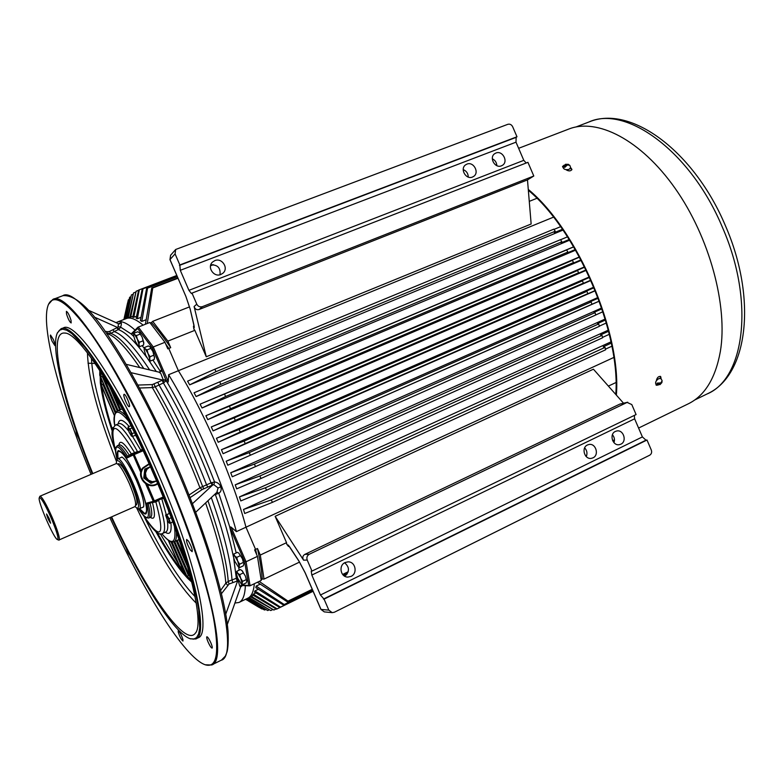 <?xml version="1.0" encoding="UTF-8"?>
<svg xmlns="http://www.w3.org/2000/svg" width="784" height="784" viewBox="0 0 784 784"><rect width="100%" height="100%" fill="white"/><g stroke="black" fill="none" stroke-linecap="round" stroke-linejoin="round"><path stroke-width="1.18" d="M528.269 189.414C577.543 229.986 621.467 332.681 616.371 395.116M615.773 394.44C620.722 332.416 577.21 230.682 528.347 190.296M656.473 380.593L656.571 379.721C657.492 377.153 658.864 376.095 660.687 376.545L660.902 378.486M518.636 148.303L568.459 129.184C596.849 117.6 640.734 139.454 675.132 188.376C709.559 237.16 728.052 305.936 720.339 351.546C715.439 378.515 704.62 395.998 687.901 404.015L638.597 428.054M570.654 167.854L571.918 169.403C570.987 171.059 569.282 171.324 566.783 170.197L566.097 169.667M568.459 164.336L565.519 164.287L563.069 167.462L562.53 166.492L564.225 165.13M563.471 166.159L562.608 166.855M570.389 168.472L571.301 169.187L571.35 168.393M571.81 169.824L571.301 169.187M660.265 378.27L660.295 376.33M658.295 385.013L656.277 385.248L655.953 384.229L659.991 384.64L661.931 382.533M656.061 384.924L657.051 384.807M655.953 384.229C655.032 382.406 655.983 380.534 658.815 378.594L661.088 378.652L662.117 380.74M662.137 380.857L660.775 382.896L657.168 383.102L657.061 383.974L660.667 383.758L662.029 381.7M658.452 383.307L657.061 383.974M569.85 165.414L570.664 167.629L569.145 169.344C565.774 170.079 563.745 169.452 563.069 167.462M565.529 166.306L564.039 166.894L564.745 167.433L567.381 164.944L569.792 165.336M564.039 166.894L566.675 164.415L569.115 164.846M139.366 332.612L142.188 337.228L143.815 342.755L143.482 345.127L139.699 346.636L137.935 345.646L135.25 341.138L133.603 335.63L133.594 334.856L134.642 334.611L136.416 335.581L137.347 339.149L139.317 342.304L138.993 344.676L139.699 346.636M133.603 334.817L133.917 333.249L137.71 331.75L139.474 332.71L140.218 334.072L136.416 335.581M133.917 333.249L137.347 339.149L138.993 344.676L138.121 345.813M140.218 334.072L142.188 337.228L143.119 340.795L139.317 342.304M143.119 340.795L143.805 343.666M144.501 347.488L145.265 348.909L147.078 349.909L148.019 353.525L150.018 356.72L149.666 359.101L148.539 360.023L145.795 355.417L144.158 349.87L144.501 347.488L148.323 345.96L150.136 346.959L152.909 351.565L154.526 357.827M149.979 346.812L150.91 348.38L147.078 349.909M150.91 348.38L152.909 351.565L153.85 355.181L150.018 356.72M153.85 355.181L154.536 357.132L154.174 359.503L150.352 361.042L148.715 360.17L156.31 371.508M144.178 348.968L145.265 348.909L148.019 353.525L150.352 361.042M241.815 570.399L245.363 576.005L246.754 581.091M236.268 573.055L236.788 571.291L240.463 569.556L242.432 570.987L243.412 572.898L239.728 574.643L240.668 578.229L242.619 581.346L242.08 583.227L242.55 584.629L241.237 583.796M236.788 571.291L237.748 573.202L239.728 574.643M243.412 572.898L245.363 576.005L246.303 579.592L242.619 581.346M246.303 579.592L246.764 581.003L246.225 582.884L242.55 584.629M236.268 573.192L237.748 573.202L240.668 578.229L242.08 583.227L241.198 583.766L237.679 578.171L236.268 573.192M233.25 555.866L233.759 554.063L237.483 552.318L238.787 553.102L242.432 558.786L243.863 563.99M238.787 553.102L240.463 555.631L236.729 557.385L237.679 561.021L239.659 564.166L239.12 566.117L239.6 567.577L238.228 566.714M233.759 554.063L234.73 555.954L236.729 557.385M240.463 555.631L242.432 558.786L243.393 562.412L239.659 564.166M243.393 562.412L243.863 563.882L243.324 565.823L239.6 567.577M233.24 556.023L234.73 555.954L237.679 561.021L239.12 566.117L238.199 566.695L234.681 561.099L233.24 556.023M178.977 539.549L174.117 541.764M117.257 410.963L122.245 408.895L121.932 408.317M139.483 508.659C142.394 512.638 144.511 514.402 145.824 513.941C148.362 510.766 145.657 499.526 137.719 480.21C128.919 460.874 122.451 451.016 118.306 450.624C117.071 451.27 116.914 454.014 117.835 458.865M133.682 453.671L127.792 456.523L127.165 457.895L127.576 456.239L131.349 453.897L137.474 451.545C127.077 432.915 119.776 424.066 115.581 425.006C108.868 431.876 113.219 438.589 115.513 451.084M147.069 483.914L154.536 501.388M150.146 503.063L148.205 503.926L146.706 503.093L148.049 503.612L154.477 501.936L153.282 501.348L145.726 483.875M143.58 515.666C153.007 530.484 159.377 536.393 162.69 533.414C166.198 531.082 164.826 520.057 158.574 500.339L155.869 501.927L151.655 502.671M163.67 498.252L161.827 498.898L166.218 514.578M132.555 436.463L140.748 450.143L142.423 449.291M134.329 453.387L134.446 452.388C115.101 421.018 108.79 420.508 115.503 450.839M131.281 454.838L131.349 453.897C123.97 442.441 119.815 439.481 118.884 445.018M143.756 515.843C161.161 541.244 165.199 536.599 155.869 501.927L155.516 501.486M150.322 517.332C154.928 520.4 155.653 515.558 152.508 502.799L152.312 502.495M152.047 482.944L148.568 480.229L152.302 481.709L156.545 480.984L150.93 483.326L143.756 477.995L144.775 469.097L150.342 466.686M143.756 477.995L144.844 477.593L145.863 468.656L150.352 466.715M144.775 469.097L145.863 468.656M144.844 477.593L148.568 480.229L146.069 477.064L145.471 473.075L146.951 469.322L150.361 466.715M117.992 451.388L118.551 450.555M146.049 513.804L145.06 513.657M120.383 457.787L121.902 457.013C125.577 459.228 130.458 467.097 136.543 480.641C142.149 494.106 144.501 502.877 143.599 506.954L142.012 507.542M139.601 508.6L144.55 513.451C148.666 512.844 146.353 501.77 137.631 480.239C127.743 458.797 121.128 449.35 117.786 451.888L117.963 458.816M51.078 517.744C44.835 503.877 40.905 497.203 39.288 497.732C37.22 500.447 54.076 539.235 57.487 539.598C58.976 538.833 56.84 531.552 51.078 517.744M49.127 518.4L46.579 513.951C47.256 517.322 48.598 520.4 50.607 523.202L49.127 518.4M135.034 506.572L137.131 508.238C140.209 507.728 138.396 499.222 131.692 482.738C124.137 466.304 119.08 459.012 116.542 460.874L116.326 463.54C119.08 463.863 123.441 470.586 129.399 483.699C134.799 496.801 136.671 504.426 135.015 506.582L58.78 540.088M117.757 464.01L118.521 463.677C121.197 463.971 125.381 470.4 131.085 482.964C136.249 495.498 138.033 502.809 136.426 504.876L135.671 505.219M119.295 444.871L117.296 445.694C115.513 448.526 114.219 446.194 117.002 459.698L117.59 458.973C122.451 455.21 145.314 507.797 139.229 508.767L138.307 508.708C147.774 522.066 150.557 520.184 146.706 503.093L153.282 501.348L163.17 497.007M39.808 496.448L40.033 496.184C42.101 496.831 46.138 503.867 52.146 517.293C57.742 530.631 60.074 538.236 59.123 540.107M135.338 434.473L135.122 435.375L132.378 436.541L131.389 435.963L129.164 432.288L127.959 427.946L129.977 428.828L132.075 433.689L132.378 436.541M127.959 427.927L128.184 426.849L130.654 431.416L131.849 435.277L131.447 436.012M130.977 425.722L128.184 426.849M132.094 427.937L129.977 428.828M134.456 432.69L132.075 433.689M165.679 514.863L167.482 516.823L169.305 521.027L169.462 523.251L167.805 521.291L165.649 515.186L169.599 513.432L166.698 514.598L169.011 518.704L170.334 522.997L169.295 523.222M165.649 515.186L166.698 514.598M171.226 517.714L169.011 518.704M172.774 521.899L170.334 522.997M194.069 325.958L193.452 326.213L193.883 329.113L194.853 330.329L167.884 341.118L152.694 321.352L151.459 322.538C157.417 329.153 163.836 337.532 170.706 347.665L168.766 348.449L178.389 370.714C204.898 413.531 233.279 479.259 245.98 527.201L255.574 549.408L256.682 554.611L255.574 549.408L257.466 548.516C260.043 560.256 261.64 570.429 262.268 579.043L261.121 579.592M133.711 336.385L131.614 334.405L131.741 333.376L137.925 327.242L149.822 322.479L164.963 342.285L167.796 348.841L168.766 348.449L165.698 343.97L168.766 348.449L178.389 370.714L553.475 217.158M143.09 325.125C135.887 319.088 130.252 316.912 126.195 318.598C130.252 316.912 135.887 319.088 143.09 325.125M247.734 598.241C251.399 596.595 253.604 591.744 254.359 583.717C253.604 591.744 251.399 596.595 247.734 598.241L239.169 602.367M147.294 323.469L152.753 287.944L151.743 287.934L145.403 324.213M141.806 321.42L147.568 288.13L146.677 288.218L140.414 320.48L141.806 321.42L146.118 319.725M137.337 318.755L143.011 288.796L142.227 288.973L136.142 318.226L137.337 318.755L141.012 317.324M133.76 317.471L139.327 289.825L138.65 290.08L132.731 317.275L136.514 316.393M130.683 317.206L136.142 291.236L129.801 317.324L132.937 316.334M251.311 596.35L250.586 596.84L273.861 610.021L251.311 596.35L253.369 595.35M253.32 594.154L252.722 594.968L276.487 609.158L277.144 608.884L253.32 594.154L255.868 592.929M279.829 607.531L280.515 607.13L254.927 590.911L254.457 592.067L279.829 607.531L313.1 591.273L277.144 608.884M254.927 590.911L258.357 589.254M283.534 605.062L284.22 604.523L256.152 586.089L255.849 587.667L283.534 605.062L312.865 590.724M256.152 586.089L260.21 584.149M164.963 342.285L153.262 346.969L168.266 381.69L168.619 374.713L178.389 370.714C204.898 413.531 233.279 479.259 245.98 527.201L613.774 357.475M218.197 442.245L240.218 432.023L239.14 429.495L216.443 438.285L218.197 442.245L590.95 280.456M216.443 438.285L589.362 276.919M213.091 430.877L235.298 420.391L234.249 417.862L211.268 426.947L213.091 430.877L586.265 270.323M211.268 426.947L584.55 266.844M207.78 419.616L230.486 408.738L229.447 406.2L205.898 415.726L207.78 419.616L581.228 260.357M205.898 415.726L579.396 256.936M202.047 407.994L225.567 396.547L224.557 394.009L200.087 404.162L202.047 407.994L575.613 250.165M200.087 404.162L573.663 246.813M196.098 396.557L220.774 384.366L219.785 381.828L194.069 392.784L196.098 396.557L569.625 240.188M189.679 384.856L215.904 371.694L214.953 369.166L187.572 381.171L189.679 384.856L562.981 230.084M610.991 341.853L243.501 509.482L244.726 513.491L272.44 502.348L605.601 349.801L605.042 347.39L603.268 346.773L611.255 343.127M608.266 330.172L239.443 496.909L240.776 500.937L266.58 490.225L602.631 337.767L601.985 335.376L600.593 334.886L608.551 331.279M605.189 319.029L235.229 484.826L236.66 488.853L261.013 478.465L599.397 326.32L598.672 323.949L597.526 323.567L605.473 319.999M601.681 307.985L230.731 472.752L232.26 476.77L255.525 466.598L595.791 314.992L594.997 312.649L594.027 312.355L601.965 308.827M597.937 297.508L226.184 461.208L227.791 465.216L599.28 301.144M223.107 453.701L245.235 443.607L244.138 441.098L221.421 449.712L223.107 453.701L595.291 290.737M221.421 449.712L593.821 287.14M536.883 198.303L529.269 201.37M590.822 280.162L582.865 283.612L583.404 283.132L582.394 280.868L581.61 280.819L589.568 277.379M586.069 269.921L578.102 273.351L578.621 272.773L577.543 270.539L576.74 270.598L584.717 267.177M580.964 259.857L572.977 263.267L573.525 262.562L572.369 260.366L571.516 260.543L579.513 257.142M575.27 249.557L567.253 252.948L567.861 252.076L566.636 249.91L565.666 250.253L573.692 246.872M569.184 239.492L561.128 242.864L561.844 241.766L560.55 239.639L219.785 381.828M567.489 236.846L560.599 239.718M562.432 229.291L554.327 232.642L555.229 231.231L553.857 229.144L214.953 369.166M560.599 226.684L554.023 229.398M611.873 346.224L605.454 349.164M609.295 334.317L602.533 337.385M606.336 322.979L599.339 326.124M602.925 311.738L595.771 314.933M599.26 301.085L591.322 304.594L591.989 304.251L591.126 301.928L590.264 301.713L598.202 298.214M595.223 290.55L587.275 294.029L587.863 293.628L586.922 291.334L586.118 291.197L594.066 287.728M615.94 382.543L608.384 386.091M128.164 317.834L133.545 292.922L135.426 292.197M127.439 318.118L133.545 292.922M126.204 318.598L131.389 294.921L132.819 294.372M125.695 318.794L131.389 294.921M124.548 319.245L129.664 297.234L124.852 319.127M123.97 319.46L128.351 299.841L124.088 319.421M127.606 302.81L123.892 319.5M246.921 598.633L267.756 610.55L247.362 598.427M245.96 599.094L264.208 609.854L265.658 609.609M246.205 598.976L264.806 610.021M245.549 599.299L262.375 608.776M245.617 599.26L261.934 608.992M248.675 601.171L259.063 607.365M227.791 465.216L591.989 304.251M226.184 461.208L249.224 452.633L250.341 455.141M230.731 472.752L254.388 464.108L255.525 466.598M235.229 484.826L259.867 475.996L261.013 478.465M239.443 496.909L265.413 487.785L266.58 490.225M243.501 509.482L271.264 499.937L272.44 502.348M259.181 581.405L288.012 601.132L287.307 601.818L257.387 582.267M249.106 597.584L270.774 610.55L248.459 597.888M239.14 429.495L582.394 280.868M240.218 432.023L583.404 283.132M267.756 610.55L269.01 609.932M270.774 610.55L272.45 609.727M273.861 610.021L276.095 608.933M280.515 607.13L313.081 591.214M344.284 575.956L346.205 575.015M284.22 604.523L312.796 590.558M343.647 575.485L347.273 573.712M343.804 575.603L347.067 574.006M288.012 601.132L312.248 589.294M342.637 574.456L348.174 571.752M585.579 455.847L586.736 455.288M287.307 601.818L312.375 589.578M342.833 574.701L348.037 572.153M585.766 456.072L586.628 455.651M271.264 499.937L605.042 347.39M265.413 487.785L601.985 335.376M259.867 475.996L598.672 323.949M254.388 464.108L594.997 312.649M249.224 452.633L591.126 301.928M244.138 441.098L586.922 291.334M245.235 443.607L587.863 293.628M234.249 417.862L577.543 270.539M235.298 420.391L578.621 272.773M229.447 406.2L572.369 260.366M230.486 408.738L573.525 262.562M224.557 394.009L566.636 249.91M225.567 396.547L567.861 252.076M220.774 384.366L561.844 241.766M215.904 371.694L555.229 231.231M151.743 287.934L177.841 277.928M210.631 265.355L212.474 264.649M152.753 287.944L177.988 278.261M210.533 265.776L213.395 264.678M146.677 288.218L177.233 276.507M147.568 288.13L177.321 276.723M142.227 288.973L176.89 275.703M143.011 288.796L176.929 275.811M139.327 289.825L176.792 275.488M136.142 291.236L138.601 290.296M129.664 297.234L130.663 296.852M128.351 299.841L128.939 299.615M257.466 548.516L260.288 555.052L264.032 579.082L262.268 579.043M167.884 341.118L170.706 347.665M623.496 403.172L593.429 369.195L275.145 516.313L286.532 542.685L260.288 555.052M288.502 545.458L288.512 546.428L286.728 544.184L286.532 542.685M299.547 562.089L264.032 579.082M151.459 322.538L150.234 323.018M152.694 321.352L189.532 306.877M196.774 304.163C198.068 306.505 199.959 307.328 202.458 306.632L533.796 176.008L527.485 179.899L531.15 223.999L206.27 356.769L194.099 306.515L196.774 304.163L192.002 293.108L191.463 293.579L188.934 290.345L180.291 270.313L179.85 264.943L175.077 253.879L169.981 259.582L170.598 255.251L175.694 249.479L175.077 253.879M194.853 330.329L206.27 356.769M324.321 611.892L320.999 609.413L328.829 610.128L324.076 599.123L320.431 595.007L311.826 575.064L311.219 571.115L311.983 571.085L307.22 560.07L303.575 560.158L275.145 516.313M526.191 163.003L523.8 160.348L515.999 142.178L516.127 137.367L516.979 136.779L512.667 126.743C511.521 124.597 509.914 123.794 507.836 124.313L175.694 249.479M533.796 176.008L527.926 162.327L192.002 293.108M311.983 571.085L636.089 414.56L631.796 404.564L627.092 402.427L309.308 554.239C307.103 555.582 306.407 557.522 307.22 560.07M328.829 610.128L332.181 612.647L334.347 612.245L649.72 455.19C651.524 454.024 652.043 452.299 651.288 450.006L646.996 440.01L645.977 440.187L642.39 436.913L634.628 418.813L634.305 415.422M527.485 179.899L199.097 309.494C196.666 310.16 195 309.161 194.099 306.515M220.823 274.488L222.96 273.175C228.957 268.265 221.98 257.456 214.836 260.602L212.503 262.081C206.76 267.119 213.816 277.624 220.823 274.488M472.458 177.047L473.575 176.459C479.759 172.696 473.556 161.2 466.911 164.13L465.686 164.797C459.61 168.648 465.882 179.997 472.458 177.047M501.427 165.826L502.475 165.287C508.63 161.622 502.505 150.136 495.939 153.027L494.782 153.635C488.746 157.378 494.939 168.746 501.427 165.826M179.85 264.943L516.979 136.779M219.981 274.753C220.725 267.922 217.648 264.639 210.759 264.904M468.254 177.066C468.175 173.47 466.49 170.981 463.207 169.599M496.84 165.659C496.644 162.474 495.135 160.181 492.303 158.78M344.637 576.171C349.703 571.693 349.703 567.234 344.637 562.794M586.246 456.592C587.569 453.358 587.04 450.457 584.648 447.86M613.97 442.676C614.96 439.755 614.44 437.109 612.422 434.748M324.076 599.123L646.996 440.01M351.046 576.387C357.965 573.408 355.397 561.373 347.959 561.863L345.078 562.559C338.257 565.44 340.57 577.328 347.92 577.083L351.046 576.387M592.978 457.846C599.505 455.043 595.781 442.901 588.902 444.508L587.461 444.979C580.973 447.713 584.55 459.806 591.41 458.336L592.978 457.846M620.84 444.185C627.298 441.431 623.505 429.328 616.714 430.994L615.371 431.435C608.952 434.14 612.608 446.194 619.38 444.665L620.84 444.185M303.575 560.158C302.252 557.649 302.663 555.738 304.8 554.406L619.87 404.083L627.739 402.212M109.878 517.695C143.541 591.332 184.348 657.296 204.947 664.675C216.903 668.713 219.726 652.945 213.395 617.371C206.368 581.64 187.984 526.436 163.983 470.89C139.66 414.667 111.367 362.237 89.611 331.838C67.453 302.046 53.733 292.951 48.432 304.555C39.749 324.605 60.143 399.468 91.042 474.359M66.493 313.874C68.13 319.039 69.678 322.067 71.148 322.949L71.06 320.44C69.423 315.256 67.875 312.218 66.405 311.336L66.493 313.874M124.019 394.352C122.559 395.067 127.919 407.611 129.291 406.68L129.34 406.651C130.84 406.034 125.43 393.362 124.068 394.313L124.019 394.352M188.474 541.117L186.661 539.431C186.19 541.372 187.405 544.88 190.306 549.956L192.139 551.671C192.609 549.731 191.394 546.213 188.474 541.117M210.827 642.733C209.063 638.901 207.74 636.902 206.858 636.745C206.427 637.245 206.849 639.038 208.132 642.125C209.887 645.957 211.21 647.947 212.101 648.113C212.542 647.623 212.111 645.83 210.827 642.733M182.966 639.705C181.408 634.903 179.83 631.904 178.242 630.689L178.233 632.031C179.791 636.814 181.359 639.813 182.956 641.028L182.966 639.705M126.106 547.957C127.586 552.103 128.929 554.641 130.115 555.562M76.077 430.857C76.019 432.474 76.969 435.189 78.949 438.991M52.067 341.187L54.86 345.558C55.252 344.931 54.733 342.873 53.312 339.403L50.519 335.033C50.127 335.67 50.646 337.718 52.067 341.187M61.093 328.819L63.21 328.006C75.215 319.431 120.079 384.964 157.868 473.134C195.667 559.805 212.121 634.942 197.901 637.892L195.892 638.872M239.091 570.203L238.679 567.048M236.2 552.926L229.781 527.338L229.712 526.809L231.094 527.122L246.058 561.756L250.076 585.766L261.248 580.415L257.446 556.385L246.058 561.756L244.677 561.805L229.781 527.338M168.266 381.69L167.541 382.906L166.159 380.769L163.376 382.964C180.849 412.609 196.735 445.92 211.033 482.875L199.949 487.766L189.052 495.037M213.963 495.076L218.765 493.244C221 491.921 221.676 489.755 220.804 486.766C219.579 483.924 217.491 482.307 214.561 481.935L211.033 482.875L212.209 485.169L202.194 489.52L190.081 497.644M168.619 374.713C195 417.735 223.469 483.65 236.405 531.621L231.094 527.122M116.052 322.685L117.071 322.155C121.285 320.401 127.273 323.047 135.044 330.103M143.786 368.529C129.801 347.88 118.805 336.16 110.779 333.357L119.09 329.133L120.609 327.144C121.491 324.547 121.618 323.067 120.971 322.714L119.521 323.851M188.14 573.026L187.856 578.523L172.088 542.058M92.806 473.605C62.906 400.683 46.815 330.956 64.807 333.063C78.802 332.416 119.707 395.107 153.899 474.8C188.023 553.102 205.134 623.594 195.285 633.286C184.534 647.809 144.54 588.49 111.632 516.911M111.122 517.136C139.64 578.955 173.293 632.796 189.973 638.666L193.707 639.136L196.627 637.559L198.646 633.874L199.704 628.053L198.734 610.07L196.637 598.035L189.248 568.537L177.831 533.238L154.713 474.496L145.814 454.524L127.302 416.51L108.996 383.317L92.179 357.092L84.652 347.057L71.912 333.631L66.836 330.289L62.691 329.172L59.486 330.191L57.232 333.259C50.117 349.419 66.532 410.777 92.296 473.82M57.359 332.955L60.868 328.908C72.745 320.382 117.502 386.012 155.32 474.242C193.148 560.981 209.74 636.098 195.637 638.989L190.336 638.793M48.53 304.329L52.763 299.498C66.699 289.276 119.57 365.756 164.532 470.655C209.475 573.751 228.301 661.725 211.611 664.979L205.251 664.783M233.759 558.629L236.327 578.298L237.601 577.984M160.602 371.685L152.89 360.023M144.276 348.331L142.129 345.666M257.446 556.385L254.624 549.849L255.574 549.408L245.98 527.201L236.405 531.621M234.906 603.043L238.914 602.494C242.834 600.73 244.98 595.125 245.353 585.677M220.667 590.362L225.821 583.198L228.222 581.385C226.86 562.148 220.098 535.266 207.936 500.751M137.866 385.062L152.292 384.591L162.19 380.299L163.376 382.964L155.232 386.796L152.321 387.57L139.464 388.021M119.09 329.133L117.443 327.447L118.149 326.693L118.364 323.733M149.656 369.921C134.642 347.332 122.863 334.562 114.307 331.622L112.974 329.741L117.443 327.447L94.227 317.02M106.663 333.631L110.789 333.357L109.476 331.456L112.974 329.731M95.119 363.462L88.024 363.227M241.06 585.246L242.521 585.54L240.531 587.02L239.698 586.02L238.209 580.67L229.046 584.031L221.47 593.655M211.964 482.513L212.768 484.953L212.209 485.169M216.874 492.234L218.05 487.991L213.895 484.718L212.768 484.953L192.443 503.71M216.286 494.136L215.933 493.234M162.19 380.299L163.19 379.721L160.779 373.409L158.985 372.145L161.279 371.224M112.533 429.22L111.72 429.74L112.945 427.594M182.652 566.979L182.427 572.487L168.609 540.558M115.836 412.012L99.725 374.752L103.929 378.339M114.464 415.363L100.303 382.621L104.478 386.247M168.344 540.372L181.516 570.821M100.881 384.395L114.405 415.667M112.279 430.906L112.328 430.416M171.882 542.028L187.053 577.102M100.195 376.281L100.303 382.621M239.698 586.02L242.432 585.55M242.942 584.443L243.158 585.011L250.076 585.766M137.925 327.242L137.661 328.437L131.614 334.405M138.278 327.016L153.262 346.969L152.272 347.929L137.661 328.437M160.691 371.596L161.494 369.274L166.277 380.926M130.967 372.655L162.709 380.024L164.248 382.494M152.272 347.929L161.494 369.274L161.426 370.959M163.19 379.721L166.159 380.769M163.141 379.632L166.188 380.142L167.198 382.484M238.209 580.67L238.601 580.101M237.248 578.043L237.679 580.787L225.772 614.137M660.393 377.094L661 377.614M694.722 399.987L706.854 394.068C744.271 379.064 755.217 301.967 722.446 227.399C690.743 151.077 625.652 104.684 588.657 122.098L575.995 126.969M168.433 510.374L169.168 513.344M170.892 522.742C171.833 532.13 169.952 535.296 165.248 532.258M161.788 533.698C172.333 546.036 176.547 543.616 174.43 526.417M128.684 421.204C117.561 407.925 112.916 409.346 114.738 425.477M118.159 423.938C119.158 418.372 122.804 419.215 129.105 426.457M135.26 434.875L136.338 436.521M102.606 377.173L117.228 410.973C119.168 410.179 122.098 411.845 125.999 415.99M176.4 531.944C176.772 537.628 175.998 540.911 174.068 541.783C171.471 541.822 171.422 544.4 161.729 533.718M140.806 472.497L133.231 454.985L127.165 457.895C117.051 442.882 113.67 443.47 117.012 459.659M143.109 450.751L133.231 454.985L133.721 453.652L142.678 449.83L133.77 453.632L141.698 471.507M148.176 503.583L148.205 503.926C150.342 512.364 150.518 517.068 148.735 518.048C144.785 517.322 146.451 519.743 138.307 508.708M117.296 445.694C119.276 445.067 122.706 448.575 127.576 456.239L127.831 456.504M150.038 503.093L150.038 503.112C152.165 511.55 152.331 516.254 150.538 517.234L148.735 518.048M119.109 444.93C121.108 444.293 124.548 447.791 129.429 455.445L129.585 455.661M154.634 501.878L163.542 497.928L154.477 501.936L154.409 500.878M167.296 520.321C168.276 527.181 167.786 531.072 165.836 531.993L162.729 533.394M118.854 423.644L118.756 423.683C120.834 422.87 124.137 425.33 128.684 431.073M161.778 498.712L158.525 500.153M137.739 451.937L141.012 450.535M157.545 483.346C148.392 489.98 136.171 476.937 143.364 468.156L149.244 464.226M288.512 546.428L289.08 546.154M193.883 329.113L194.05 325.507L190.159 309.063L185.877 296.391L169.952 259.651L170.598 255.251M320.95 609.305L305.172 572.771L298.88 560.923L289.521 546.654L286.728 544.184M193.452 326.213L194.197 326.938M199.097 309.494L202.458 306.632M188.934 290.345L523.8 160.348M180.291 270.313L515.999 142.178M179.418 265.404L516.127 137.367M323.439 599.074L645.977 440.187M320.431 595.007L642.39 436.913M311.826 575.064L634.628 418.813M309.308 554.239L304.8 554.406M619.87 404.083L627.092 402.427M170.03 259.68L185.877 296.391M185.906 296.47L190.159 309.063M190.051 308.612L194.354 327.32M115.346 450.496C100.528 411.012 92.551 380.26 91.424 358.21M195.069 596.644C179.722 580.777 162.67 553.955 143.903 516.195M116.404 461.315C97.833 414.001 88.19 377.859 87.465 352.908M196.245 603.151C178.497 585.599 158.652 553.896 136.72 508.042M53.087 299.38L62.71 295.754C77.263 285.327 130.673 361.316 175.469 465.892C220.275 568.665 238.395 656.698 221.127 660.265L211.964 664.803M248.626 585.246L244.677 561.805M213.895 484.718L214.561 481.935C200.518 445.508 184.848 412.492 167.541 382.906M229.712 526.809L218.765 493.244L217.06 492.176M131.447 334.141L120.609 327.144L118.149 326.693M188.082 574.79L173.842 541.871M160.318 533.767L178.683 564.323M179.271 565.205L185.945 574.603M185.622 559.923L177.164 540.372M186.141 561.638L176.978 540.46L186.082 561.432M191.11 579.396L174.714 541.489M174.558 541.568L191.394 580.493M191.806 582.13L187.856 578.523M187.523 578.18L182.427 572.487M112.239 431.357L112.004 430.622M115.718 412.168L99.735 375.213M99.725 374.752L99.803 370.499M102.145 374.144L117.943 410.679L102.067 374.017M118.11 410.61L102.763 375.124M112.543 391.402L120.432 409.65M120.599 409.581L113.347 392.794M182.035 572.006C173.881 561.971 165.13 548.467 155.781 531.523M111.72 429.74C105.771 411.326 101.989 395.822 100.372 383.219M236.552 598.398L239.483 590.156M215.169 493.949L215.345 494.498C223.763 517.95 229.722 538.441 233.24 555.974M116.973 327.741L118.306 329.623C125.42 331.955 134.917 341.246 146.794 357.475M211.308 497.585C223.793 532.855 230.702 560.305 232.005 579.935L236.327 578.298L237.131 580.944M157.849 382.347L159.034 385.013C176.42 414.628 192.256 447.87 206.535 484.757L207.731 487.04M229.046 584.031L228.222 581.385L232.005 579.935L232.819 582.581M202.615 486.394C188.336 449.585 172.539 416.382 155.232 386.796L154.046 384.131M120.971 322.714L118.462 323.772M139.768 367.569C126.244 347.792 115.601 336.542 107.839 333.808L107.692 331.73L109.466 331.456M205.584 502.956C217.678 537.324 224.42 564.068 225.821 583.198L227.595 585.119M152.292 384.591L152.321 387.57C169.687 417.343 185.563 450.741 199.949 487.766L202.194 489.52M105.046 331.318L107.692 331.73M202.586 486.413L203.771 488.697M220.804 486.766L218.05 487.991M180.594 568.743C173.264 559.443 165.463 547.379 157.192 532.552M112.073 428.456C106.869 412.1 103.429 398.105 101.753 386.473M191.169 580.042L187.856 576.995M186.278 575.368L182.437 571.017M100.911 372.204L100.842 375.81M100.911 378.006L101.391 383.641M119.687 409.954L109.152 385.601M115.238 412.933L103.165 385.042M180.291 543.243L178.732 539.657M187.944 567.773L176.273 540.784M182.633 568.763L170.971 541.793M612.657 440.706L614.48 439.814M589.294 121.863C631.14 104.429 694.448 151.841 725.543 225.998C757.158 298.616 748.201 375.144 707.58 393.715M133.77 453.632L127.792 456.523M118.756 423.683L115.581 425.006M117.218 410.983C114.072 413.736 113.239 418.578 114.699 425.506M149.038 463.756L142.796 467.901C135.24 477.142 148.117 490.833 157.741 483.806M144.55 513.451L145.177 513.696M117.786 451.888L118.041 451.261M139.229 508.767L143.599 506.954M122.039 457.072L117.59 458.973M137.131 508.238L138.396 508.747M116.542 460.874L117.041 459.6M116.306 463.55L40.033 496.184M57.487 539.598L58.82 540.107M39.288 497.732L39.827 496.409M126.42 318.51L129.83 317.187M247.999 598.114L250.615 596.859M332.181 612.647L324.282 611.892L320.921 609.384L305.103 572.751L298.939 561.138L288.326 545.086M62.994 295.646C75.519 294.676 91.64 309.641 111.357 340.55C132.888 373.39 154.673 414.991 176.723 465.333C205.731 532.463 225.459 597.79 228.036 631.238C228.458 640.567 228.144 647.417 227.076 651.778L225.42 656.022L221.46 660.099M65.405 333.161L64.807 333.063M195.657 632.737L195.285 633.286M126.195 318.598L117.296 322.067M118.894 323.89L119.687 323.831M88.327 310.19L118.756 323.861M240.619 586.951L227.331 624.427M217.344 491.901L195.706 512.246M126.155 364.325L158.985 372.145L160.877 371.685M112.435 391.206L120.413 409.66M115.699 412.188L99.911 375.703M100.577 383.748L114.405 415.716M174.528 541.577L191.423 580.64M171.853 542.018L187.288 577.71M168.305 540.343L181.78 571.497M242.393 585.55L249.586 585.864M189.973 638.666L190.61 638.901M57.232 333.259L57.497 332.632M204.947 664.675L205.506 664.881M48.432 304.555L48.667 304.006"/></g></svg>
